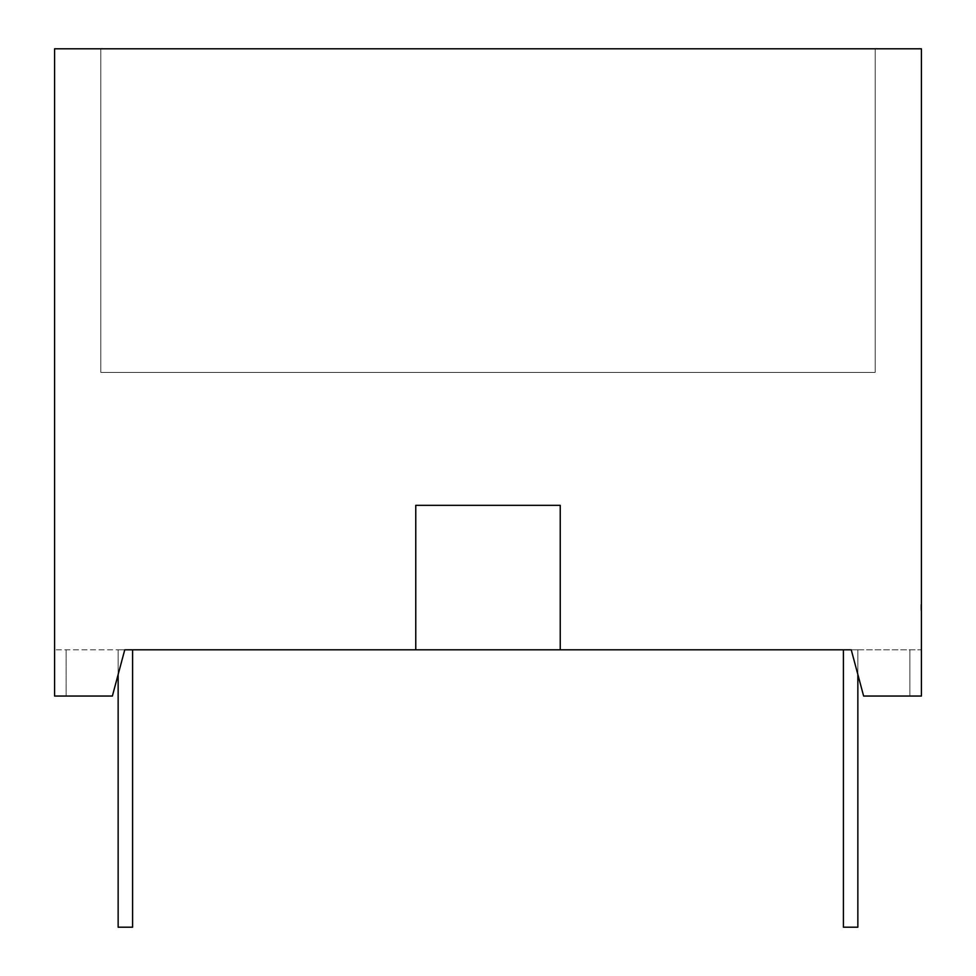 <?xml version="1.0" encoding="UTF-8"?>
<svg xmlns="http://www.w3.org/2000/svg" width="976" height="976" viewBox="0 0 976 976"><rect width="100%" height="100%" fill="white"/><g stroke="black" fill="none" stroke-linecap="round" stroke-linejoin="round"><path stroke-width="0.73" stroke-dasharray="4.88 3.66" d="M100.809 48.8L875.191 48.8L100.809 48.8L875.191 48.8L875.191 372.417L875.191 48.8L100.809 48.8L100.809 372.417L875.191 372.417L875.191 48.8L875.191 372.417L100.809 372.417L100.809 48.8L100.809 372.417L875.191 372.417L100.809 372.417L100.809 48.8M920.844 606.499L920.844 609.353L921.417 605.925L921.417 609.414L921.417 604.62L921.417 610.659L921.417 606.499M118.145 674.477L118.145 927.2L132.59 927.2L132.59 649.809L118.145 649.809L132.59 649.809L118.145 649.809L132.59 649.809L118.145 649.809L132.59 649.809L118.145 649.809L124.757 649.809L112.374 696.047L124.757 649.809L54.583 649.809L921.417 649.809L921.417 696.047L921.417 649.809L851.243 649.809L857.855 649.809L857.855 927.2L843.41 927.2L843.41 649.809L857.855 649.809L857.855 927.2L843.41 927.2L843.41 649.809L857.855 649.809L857.855 927.2L843.41 927.2L843.41 649.809L857.855 649.809L857.855 927.2L843.41 927.2L843.41 649.809L857.855 649.809L857.855 927.2L843.41 927.2L843.41 649.809L857.855 649.809L857.855 927.2L843.41 927.2L843.41 649.809L857.855 649.809L857.855 927.2L843.41 927.2L843.41 649.809L857.855 649.809L857.855 674.477M851.243 649.809L863.626 696.047L851.243 649.809L863.626 696.047L921.417 696.047L909.864 696.047L909.864 649.809L909.864 696.047L921.417 696.047L921.417 48.8L54.583 48.8L54.583 696.047L54.583 649.809L54.583 696.047L112.374 696.047L66.136 696.047L66.136 649.809L66.136 696.047L112.374 696.047L124.757 649.809M863.626 696.047L909.864 696.047L863.626 696.047M132.59 649.809L132.59 927.2L118.145 927.2L132.59 927.2L132.59 649.809L132.59 927.2L118.145 927.2L132.59 927.2L132.59 649.809L132.59 927.2L118.145 927.2L132.59 927.2L132.59 649.809M118.145 649.809L118.145 927.2L118.145 649.809M909.864 649.809L909.864 696.047L909.864 649.809M66.136 649.809L66.136 696.047L66.136 649.809M415.764 649.809L415.764 505.336L560.236 505.336L560.236 649.809M920.844 607.121L920.844 609.414L920.844 605.925L920.844 609.353L921.417 607.121M920.844 606.035L920.844 609.414L920.844 604.62L920.844 606.596L921.417 606.035M920.844 608.707L920.844 605.925L920.844 610.659L920.844 605.974L920.844 610.659L921.417 608.707M920.844 606.621L920.844 609.353L920.844 604.62L921.417 606.621M920.844 608.414L920.844 604.62L920.844 609.414L921.417 608.414M920.844 609.414L920.844 605.925L921.417 609.414M920.844 606.73L920.844 609.353L920.844 604.73L920.844 609.353L920.844 605.925L921.417 606.73M920.844 609.353L921.417 606.34L920.844 609.353M920.844 604.62L920.844 605.681L921.417 604.62M920.844 605.632L920.844 607.401L921.417 605.632M920.844 607.682L920.844 609L921.417 607.682"/><path stroke-width="1.46" d="M921.417 696.047L921.417 48.8L54.583 48.8L54.583 696.047L112.374 696.047L124.757 649.809L851.243 649.809L863.626 696.047L921.417 696.047M857.855 674.477L857.855 927.2L843.41 927.2L843.41 649.809L851.243 649.809M118.145 674.477L118.145 927.2L132.59 927.2L132.59 649.809L124.757 649.809M560.236 649.809L560.236 505.336L415.764 505.336L415.764 649.809"/></g></svg>
